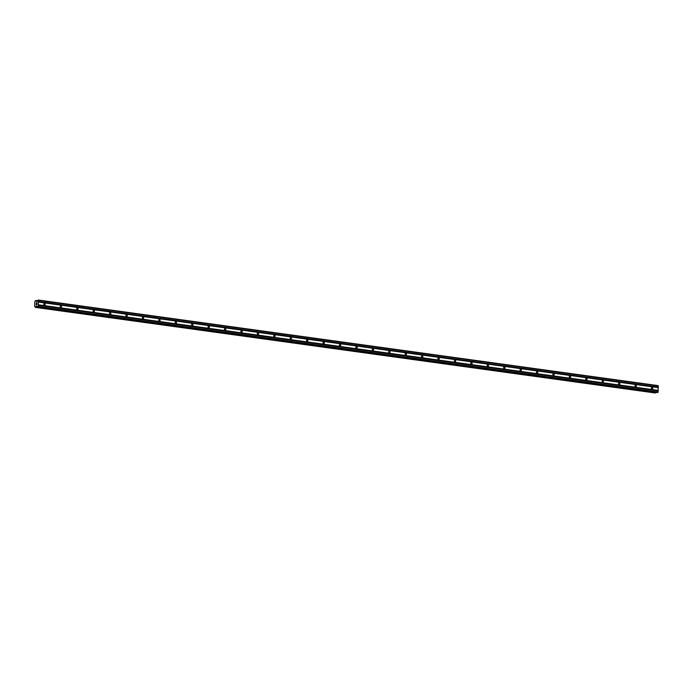 <?xml version="1.0" encoding="UTF-8"?>
<svg xmlns="http://www.w3.org/2000/svg" width="693" height="693" viewBox="0 0 693 693"><rect width="100%" height="100%" fill="white"/><g stroke="black" fill="none" stroke-linecap="round" stroke-linejoin="round"><path stroke-width="1.04" d="M44.534 303.473A0.806 0.667 -100.3 0 1 44.473 305.067A0.806 0.667 -100.3 0 1 44.534 303.473M60.958 305.743A0.806 0.667 -100.3 0 1 60.897 307.337A0.806 0.667 -100.3 0 1 60.958 305.743M77.382 308.004A0.806 0.667 -100.3 0 1 77.321 309.598A0.806 0.667 -100.3 0 1 77.382 308.004M93.798 310.273A0.806 0.667 -100.3 0 1 93.737 311.867A0.806 0.667 -100.3 0 1 93.798 310.273M110.222 312.543A0.806 0.667 -100.3 0 1 110.161 314.137A0.806 0.667 -100.3 0 1 110.222 312.543M126.646 314.813A0.806 0.667 -100.3 0 1 126.576 316.406A0.806 0.667 -100.3 0 1 126.646 314.813M143.061 317.073A0.806 0.667 -100.3 0 1 143.001 318.667A0.806 0.667 -100.3 0 1 143.061 317.073M159.485 319.343A0.806 0.667 -100.3 0 1 159.425 320.937A0.806 0.667 -100.3 0 1 159.485 319.343M175.901 321.613A0.806 0.667 -100.3 0 1 175.84 323.207A0.806 0.667 -100.3 0 1 175.901 321.613M192.325 323.882A0.806 0.667 -100.3 0 1 192.264 325.476A0.806 0.667 -100.3 0 1 192.325 323.882M208.749 326.143A0.806 0.667 -100.3 0 1 208.688 327.737A0.806 0.667 -100.3 0 1 208.749 326.143M225.164 328.413A0.806 0.667 -100.3 0 1 225.104 330.007A0.806 0.667 -100.3 0 1 225.164 328.413M241.588 330.682A0.806 0.667 -100.3 0 1 241.528 332.276A0.806 0.667 -100.3 0 1 241.588 330.682M258.004 332.952A0.806 0.667 -100.3 0 1 257.943 334.546A0.806 0.667 -100.3 0 1 258.004 332.952M274.428 335.213A0.806 0.667 -100.3 0 1 274.367 336.807A0.806 0.667 -100.3 0 1 274.428 335.213M290.852 337.482A0.806 0.667 -100.3 0 1 290.791 339.076A0.806 0.667 -100.3 0 1 290.852 337.482M307.268 339.752A0.806 0.667 -100.3 0 1 307.207 341.346A0.806 0.667 -100.3 0 1 307.268 339.752M323.692 342.021A0.806 0.667 -100.3 0 1 323.631 343.615A0.806 0.667 -100.3 0 1 323.692 342.021M340.107 344.282A0.806 0.667 -100.3 0 1 340.046 345.876A0.806 0.667 -100.3 0 1 340.107 344.282M356.531 346.552A0.806 0.667 -100.3 0 1 356.471 348.146A0.806 0.667 -100.3 0 1 356.531 346.552M372.955 348.822A0.806 0.667 -100.3 0 1 372.895 350.415A0.806 0.667 -100.3 0 1 372.955 348.822M389.371 351.091A0.806 0.667 -100.3 0 1 389.31 352.685A0.806 0.667 -100.3 0 1 389.371 351.091M405.795 353.352A0.806 0.667 -100.3 0 1 405.734 354.946A0.806 0.667 -100.3 0 1 405.795 353.352M422.219 355.622A0.806 0.667 -100.3 0 1 422.15 357.216A0.806 0.667 -100.3 0 1 422.219 355.622M438.634 357.891A0.806 0.667 -100.3 0 1 438.574 359.485A0.806 0.667 -100.3 0 1 438.634 357.891M455.058 360.161A0.806 0.667 -100.3 0 1 454.998 361.755A0.806 0.667 -100.3 0 1 455.058 360.161M471.474 362.422A0.806 0.667 -100.3 0 1 471.413 364.016A0.806 0.667 -100.3 0 1 471.474 362.422M487.898 364.691A0.806 0.667 -100.3 0 1 487.837 366.285A0.806 0.667 -100.3 0 1 487.898 364.691M504.322 366.961A0.806 0.667 -100.3 0 1 504.261 368.555A0.806 0.667 -100.3 0 1 504.322 366.961M520.738 369.23A0.806 0.667 -100.3 0 1 520.677 370.824A0.806 0.667 -100.3 0 1 520.738 369.23M537.162 371.491A0.806 0.667 -100.3 0 1 537.101 373.085A0.806 0.667 -100.3 0 1 537.162 371.491M553.577 373.761A0.806 0.667 -100.3 0 1 553.516 375.355A0.806 0.667 -100.3 0 1 553.577 373.761M570.001 376.03A0.806 0.667 -100.3 0 1 569.941 377.624A0.806 0.667 -100.3 0 1 570.001 376.03M586.425 378.3A0.806 0.667 -100.3 0 1 586.365 379.894A0.806 0.667 -100.3 0 1 586.425 378.3M602.841 380.57A0.806 0.667 -100.3 0 1 602.78 382.155A0.806 0.667 -100.3 0 1 602.841 380.57M619.265 382.831A0.806 0.667 -100.3 0 1 619.204 384.424A0.806 0.667 -100.3 0 1 619.265 382.831M635.68 385.1A0.806 0.667 -100.3 0 1 635.62 386.694A0.806 0.667 -100.3 0 1 635.68 385.1M652.104 387.37A0.806 0.667 -100.3 0 1 652.044 388.964A0.806 0.667 -100.3 0 1 652.104 387.37M36.209 304.651L36.235 304.01L36.209 304.651M36.816 304.539L36.842 303.898L36.824 304.548M36.183 304.019L36.157 304.747L36.183 304.019M36.894 303.889L36.859 304.617L36.157 304.747M36.868 303.3L36.894 302.616L36.868 303.3M36.287 303.369L36.365 302.858M36.937 302.607L36.911 303.465M36.357 306.046L35.594 307.328L34.65 306.367L34.823 301.784L35.577 300.519L36.512 301.49L38.271 300.026L38.236 306.479L37.491 306.982L36.357 306.046L36.954 306.124M657.388 392.576L37.509 306.982L657.371 392.576L658.116 392.082L658.159 385.62L38.271 300.026M655.162 392.974L655.743 392.351M655.18 392.974L35.308 307.38L655.18 392.974M38.401 302.061L658.281 387.656M38.297 304.781L658.177 390.376M38.34 301.949L658.22 387.543M38.349 301.654L658.229 387.248M38.427 301.516L658.307 387.118M38.47 300.355L658.35 385.949M36.383 301.342L36.911 301.42M36.201 306.237L37.093 306.367M36.244 306.167L37.041 306.28M38.011 306.886L657.891 392.481M38.236 306.479L658.116 392.082M38.28 305.318L658.159 390.913M38.21 305.206L658.099 390.8M38.228 304.911L658.107 390.514M36.071 300.814L37.257 300.979M36.053 300.736L37.301 300.909M35.915 300.493L37.405 300.701M35.594 307.328L655.474 392.922M35.655 307.276L655.535 392.87M35.811 306.982L655.699 392.576M35.837 306.895L655.725 392.489M36.279 306.115L37.006 306.219"/></g></svg>

